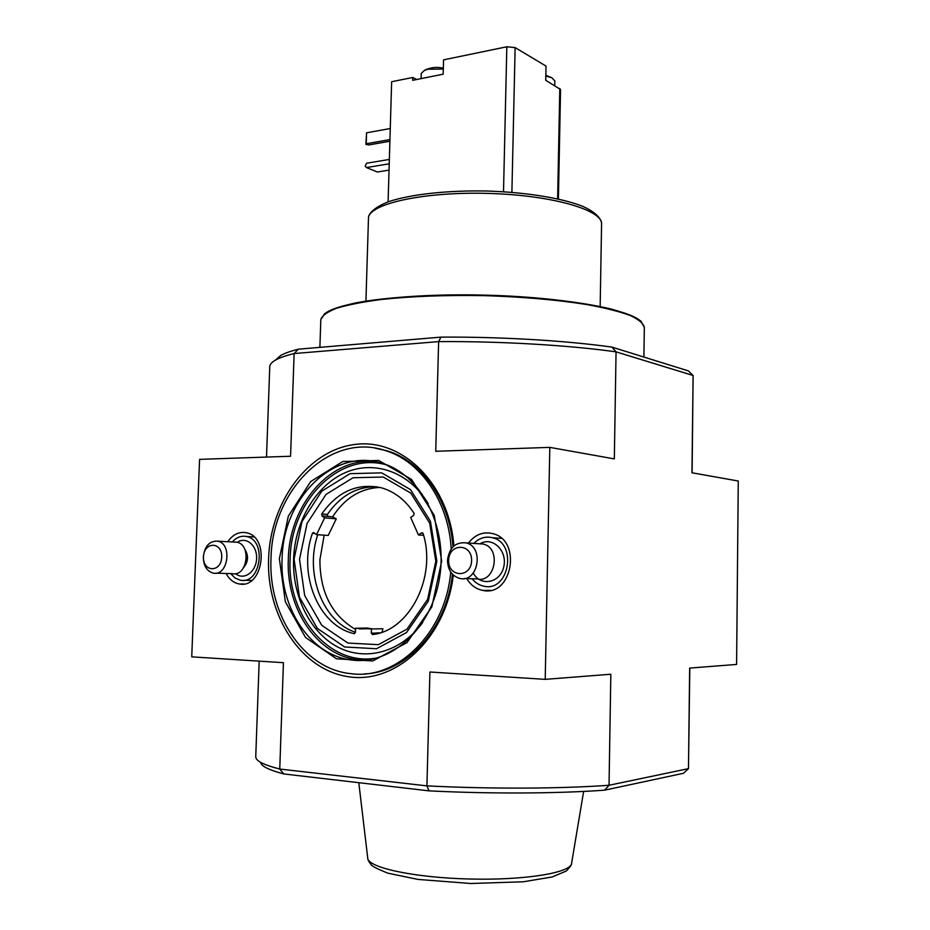 <?xml version="1.0" encoding="UTF-8"?>
<svg xmlns="http://www.w3.org/2000/svg" width="930" height="930" viewBox="0 0 930 930"><rect width="100%" height="100%" fill="white"/><g stroke="black" fill="none" stroke-linecap="round" stroke-linejoin="round"><path stroke-width="1.4" d="M368.478 217.446C370.547 203.379 425.173 191.464 488.855 193.428C552.56 195.23 603.245 210.215 601.571 224.235C601.873 219.585 596.665 212.482 582.285 206.158C561.104 197.916 525.101 192.161 486.25 190.999C447.388 190.29 410.944 194.3 389.077 201.508C374.267 207.134 368.861 213.714 368.513 217.108L365.92 301.088M382.009 632.179L382.928 628.75L371.454 628.971L371.326 633.167L372.512 634.551C409.456 630.819 436.984 577.019 423.092 533.541L421.523 532.844L418.454 534.959L410.688 517.464L413.722 515.348L414.083 513.337C405.503 500.166 394.669 491.668 381.556 487.855C357.713 482.647 337.776 491.342 321.757 513.965L321.978 515.883L324.651 517.894L316.525 534.669L313.538 532.495L312.41 533.297C297.728 574.031 318.374 625.809 354.191 633.667L355.446 632.412L355.574 628.238L371.454 628.971M355.574 628.238L367.141 628.029L372.698 628.947M316.525 534.669L328.22 535.436L336.288 518.835L332.522 516.813L321.978 515.883M379.463 633.005L376.906 633.132M377.01 633.679L376.906 632.9L380.068 632.83M376.778 486.774C356.841 486.448 340.38 495.667 327.406 514.441L327.627 516.348M317.735 534.75C304.505 573.322 322.454 621.612 355.446 632.237M299.518 559.279L307.086 523.416L326.023 494.4L353.051 477.741L383.241 477.032L410.711 493.051L429.66 523.113L435.81 561.243L427.637 599.338L406.933 629.192L378.336 644.664L347.925 643.06L321.768 625.344L304.668 595.467L299.518 559.279M355.539 629.436C331.882 615.474 320.001 592.305 319.897 559.918L324.163 535.169M332.591 516.848C344.728 498.143 360.48 488.331 379.87 487.425M692.106 472.789L693.106 375.499L616.055 351.854C568.544 345.181 500.793 341.182 438.623 341.601L440.925 337.125L298.356 349.18L294.124 353.551L290.567 456.246L199.578 459.362L191.731 656.847L283.429 662.683L279.756 769.04L283.766 773.946C269.898 770.273 262.237 766.657 260.772 763.1M689.816 668.077L688.467 768.633L689.653 668.089L736.595 664.438L738.269 481.031L691.955 472.766L693.106 375.499L688.328 370.872L611.917 347.099L616.055 351.854L614.323 458.897L549.816 447.377L435.74 451.283L438.623 341.601L294.124 353.551C285.963 355.551 279.872 357.678 275.826 359.91C271.99 362.049 269.967 364.235 269.77 366.443L269.747 366.943M298.356 349.18C290.59 351.145 284.754 353.214 280.825 355.4L275.315 360.201M611.917 347.099C565.87 340.613 500.84 336.718 440.925 337.125M429.021 790.86L426.917 785.873L429.916 672.006L545.213 679.353L610.836 674.238L609.034 785.269L688.467 768.633L683.48 773.283L604.639 790.163C557.256 793.615 490.401 793.964 429.021 790.86L283.766 773.946M604.639 790.163L609.034 785.269C560.186 788.779 490.575 789.093 426.917 785.873L279.756 769.04C265.317 765.332 257.401 761.682 255.994 758.09L255.75 756.532M468.453 543.05C475.207 534.436 483.414 531.321 493.086 533.692C522.195 540.737 512 597.176 482.868 590.422C476.09 589.085 470.708 585.144 466.732 578.6M227.78 541.725C232.907 534.39 239.138 531.402 246.462 532.774C270.316 537.017 263.225 588.876 239.44 583.994C233.79 583.017 229.338 579.506 226.095 573.473M453.305 575.054C446.121 637.817 396.064 684.282 348.645 676.761C301.099 670.03 266.247 615.765 268.584 558.593C270.409 501.654 308.295 449.957 355.248 444.424C402.109 438.146 449.12 483.658 453.898 545.968M549.816 447.377L545.213 679.353M375.174 448.155L387.496 450.922C421.871 461.245 449.76 500.596 452.98 546.828M452.445 574.194C446.784 628.936 406.259 673.064 364.107 673.901M294.078 559.128L301.994 521.567L321.792 491.156L350.075 473.661L381.695 472.859L410.502 489.61L430.404 521.149L436.868 561.185L428.288 601.198L406.55 632.528L376.534 648.733L344.67 646.989L317.304 628.366L299.437 597.048L294.078 559.128M422.708 622.461C401.132 652.29 365.63 661.753 337.834 647.071C309.969 632.423 292.299 596.269 293.578 559.197C294.88 521.37 315.689 485.739 344.972 472.766C374.186 459.746 409.2 471.789 428.219 503.676M282.092 558.825C282.778 498.434 333.754 447.284 382.288 463.349C420.627 474.463 447.772 525.973 439.704 576.96C432.066 628.052 391.274 665.264 352.017 660.056C310.841 655.859 279.605 608.394 282.092 558.825M279.36 558.756L288.323 516.15L310.701 481.566L342.717 461.536L378.626 460.431L411.478 479.345L434.24 515.29L441.669 561.081L431.834 606.871L406.956 642.642L372.698 660.974L336.474 658.8L305.505 637.445L285.359 601.78L279.36 558.756M450.736 572.043C445.54 632.946 397.203 680.179 351.191 673.692C303.912 669.402 268.131 615.114 271.025 558.639C271.827 489.947 330.057 431.613 385.52 450.632C420.5 461.106 448.69 501.723 451.201 548.944M336.288 518.835L324.651 517.894M423.592 535.331L418.454 534.959M472.138 578.762C475.242 582.668 479.043 585.121 483.542 586.121C508.989 592.84 517.964 543.074 492.272 537.68C485.379 536.11 479.229 538.017 473.835 543.411M464.256 578.518L476.846 578.902C495.19 583.866 501.689 547.828 483.123 544.027L478.531 543.713M447.504 560.348C447.842 569.916 451.875 575.926 459.594 578.379C478.125 583.424 484.739 546.735 465.976 542.876C455.375 541.923 449.213 547.747 447.504 560.348M448.667 560.279C448.051 577.681 471.243 578.216 471.603 560.604C472.08 543.015 448.934 542.911 448.667 560.279M230.675 573.612L235.046 578.007L240.324 580.181C260.958 584.935 267.166 539.656 246.311 536.471C241.103 535.541 236.453 537.377 232.361 541.969M215.888 573.182L232.454 573.659C247.287 577.146 251.774 544.457 236.766 542.213L234.128 542.074M203.321 556.931C203.496 565.8 206.797 571.194 213.214 573.101C228.141 576.647 232.698 543.446 217.608 541.167C209.483 540.865 204.716 546.119 203.321 556.931M203.496 556.861C202.74 572.38 221.177 572.81 221.724 557.117C222.363 541.446 203.961 541.365 203.496 556.861M443.319 69.064L428.242 69.204L424.557 70.285L421.255 73.424L421.116 78.608M554.745 85.56L554.838 80.98L551.897 77.783L545.829 75.993M388.101 201.857L391.646 81.735L412.757 77.469L416.71 79.492M412.757 77.469L412.676 80.306L443.18 74.191L443.564 59.857L506.827 46.779L515.127 47.604L511.895 192.324M515.127 47.604L546.026 66.088L545.736 80.317L560.558 89.478L558.407 199.008M389.891 141.244L368.919 144.906L365.897 144.429L366.222 143.755L389.937 139.593M366.222 143.755L366.56 132.816L365.897 144.429M366.56 132.816L390.263 128.526M389.228 163.808L366.455 167.563L365.176 166.156L366.583 163.238L389.356 159.437M389.042 170.109L377.371 172.004L366.455 167.563M430.718 76.678L425.661 77.702M643.897 357.05L644.327 327.441C643.479 323.466 638.771 319.478 630.191 315.468C619.38 311.527 605.023 307.9 587.109 304.587C557.244 299.855 522.986 296.868 484.332 295.635C445.644 294.984 411.107 296.286 380.73 299.541C362.468 301.971 347.692 304.889 336.416 308.283C327.36 311.864 322.164 315.619 320.815 319.536L320.792 319.978M583.633 791.418L571.625 863.156C571.811 872.596 525.624 880.443 469.929 879.024C414.234 877.722 367.815 867.62 367.745 858.169L358.794 782.676M378.324 657.673C330.452 668.077 286.812 616.172 290.125 559.139C290.799 500.363 340.148 450.399 387.636 465.233M365.502 660.207L358.108 659.777C317.049 655.604 285.87 608.394 288.323 559.093C289.218 504.897 330.452 456.758 375.232 461.629M422.732 532.937L421.523 532.844M376.906 633.039L371.326 633.167M314.933 533.46L312.41 533.297M327.406 514.441L321.757 513.965M641.479 321.92C630.528 309.33 562.441 296.879 483.123 295.089C403.806 293.217 335.393 302.494 323.896 314.538M473.265 573.101C480.566 586.9 500.247 583.087 503.735 566.858C507.757 550.793 492.354 536.064 480.043 543.818M235.604 573.659C243.753 580.692 256.064 572.101 256.575 558.825C257.436 545.561 246.09 536.029 237.255 542.33M243.73 567.486C248.426 561.546 248.752 555.431 244.683 549.13M246.322 559.325L246.427 557.465M506.827 46.779L503.514 191.731M559.802 88.513L557.628 198.834M644.327 327.441L640.898 321.141C635.039 316.991 625.39 313.026 611.94 309.237C582.099 301.901 534.808 296.542 484.332 295.112C433.845 294.066 386.02 297.112 355.353 302.971C341.473 306.086 331.347 309.574 325 313.422L320.815 319.536L319.885 347.355M601.571 224.235L600.164 306.54M259.179 661.137L255.738 756.962M269.77 366.443L266.515 457.072M571.625 863.156C571.787 864.656 570.009 867.283 566.265 871.026L552.083 877.002L523.172 881.791L470.801 883.5L418.023 879.431L387.984 873.2C377.72 869.12 372.14 866.318 371.233 864.784C368.757 861.61 367.594 859.401 367.745 858.169M243.8 583.97L239.44 583.994M490.447 590.341L482.868 590.422M280.825 355.4L275.826 359.91M365.571 660.207L352.017 660.056M385.52 450.632L387.496 450.922M370.686 628.703L359.143 628.913M501.433 538.354L492.272 537.68M483.123 544.027L465.976 542.876M253.96 536.924L246.311 536.471M251.693 580.448L244.02 580.274M236.766 542.213L217.608 541.167M443.343 68.204C436.833 66.658 430.578 67.355 424.557 70.285M551.897 77.783L545.84 75.249"/></g></svg>

